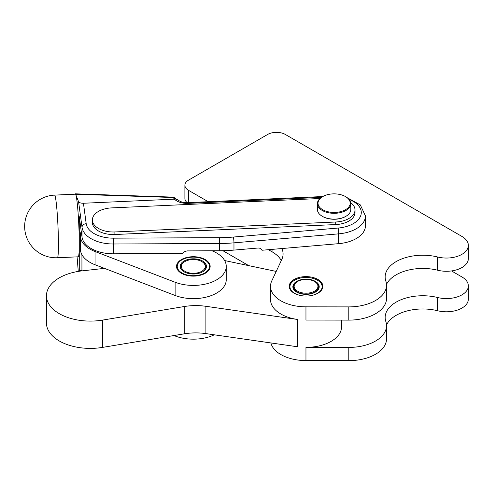 <?xml version="1.0" encoding="UTF-8"?>
<svg xmlns="http://www.w3.org/2000/svg" width="493" height="493" viewBox="0 0 493 493"><rect width="100%" height="100%" fill="white"/><g stroke="black" fill="none" stroke-linecap="round" stroke-linejoin="round"><path stroke-width="0.74" d="M322.293 196.843L322.73 196.584A16.09 9.287 180 0 1 345.488 196.584A16.09 9.287 180 0 1 345.488 209.722A16.09 9.287 180 0 1 322.73 209.722A16.09 9.287 180 0 1 322.73 196.584L322.286 196.843A16.719 9.65 0 0 0 322.286 196.843A16.719 9.65 0 0 0 317.393 203.664A16.719 9.65 0 0 0 327.716 212.582A16.719 9.65 0 0 0 345.932 210.486A16.719 9.65 0 0 0 350.825 203.664A16.719 9.65 0 0 0 345.932 196.843L345.488 196.584M350.825 203.664L350.825 209.463A16.719 9.65 180 0 1 345.932 216.291L345.488 216.544A16.09 9.287 180 0 1 322.73 216.544L322.286 216.291A16.719 9.65 180 0 1 317.393 209.463L317.393 203.664M345.488 216.544L345.932 216.291A16.719 9.65 180 0 1 322.286 216.291M207.35 271.797A16.824 9.712 180 0 1 188.474 275.716A16.824 9.712 180 0 1 176.519 266.417A16.824 9.712 180 0 1 179.329 261.043A16.824 9.712 180 0 1 198.198 257.124A16.824 9.712 180 0 1 210.16 266.417A16.824 9.712 180 0 1 207.35 271.797M208.219 201.705L188.566 190.36A12.541 7.241 180 0 1 184.893 185.239A12.541 7.241 180 0 1 188.566 180.118L267.619 134.478A12.541 7.241 180 0 1 285.348 134.478L461.923 236.424A21.939 12.67 180 0 1 468.35 245.378A21.939 12.67 180 0 1 437.704 257.007A37.616 21.717 0 0 0 385.162 276.943A37.616 21.717 0 0 0 385.84 281.059A37.616 21.717 180 0 1 386.524 285.182A37.616 21.717 180 0 1 348.828 306.892L305.956 306.837A35.527 20.509 180 0 1 270.509 286.328L270.509 299.553A35.527 20.509 180 0 0 297.464 319.458L297.464 346.758L205.895 333.607A41.794 24.126 0 0 0 184.265 333.835L102.458 347.411A43.883 25.334 180 0 1 98.736 347.929A43.883 25.334 180 0 1 46.453 323.063L46.453 295.763A43.883 25.334 180 0 1 81.937 270.891L104.461 268.358L175.12 295.467A32.914 18.999 180 0 0 208.89 296.392A32.914 18.999 180 0 0 226.25 279.642L226.25 266.417A32.914 18.999 0 0 0 212.039 250.783M297.464 319.458L205.895 306.307A41.794 24.126 0 0 0 184.265 306.535L102.458 320.111A43.883 25.334 180 0 1 98.736 320.629A43.883 25.334 180 0 1 46.453 295.763M365.455 215.952A31.342 18.099 180 0 1 338.722 233.848L233.965 242.846A104.485 60.325 180 0 1 230.348 243.117A104.485 60.325 180 0 1 226.718 243.32A104.485 60.325 180 0 1 223.082 243.443A104.485 60.325 180 0 1 219.434 243.499L219.434 250.752L186.939 250.9L183.975 251.917L182.885 253.482L113.532 253.803A31.342 18.099 0 0 1 82.029 237.115L81.246 231.334A32.914 18.999 0 0 0 80.365 235.703A32.914 18.999 0 0 0 95.063 251.529L175.12 282.243A32.914 18.999 0 0 0 208.89 283.167A32.914 18.999 0 0 0 226.25 266.417M81.246 231.334L79.268 216.661L79.268 243.536A31.342 1.99 -92.6 0 0 76.828 199.899A31.342 1.99 -92.6 0 0 75.799 194.686A31.342 1.99 -92.6 0 0 75.417 194.18L54.587 195.117A31.342 31.342 0 0 0 24.65 226.435A31.342 31.342 0 0 0 57.404 257.747A31.342 1.99 -92.6 0 0 58.433 244.473A31.342 1.99 -92.6 0 0 55.992 200.842A31.342 1.99 -92.6 0 0 54.587 195.117M81.93 270.287L79.268 270.411L79.268 243.536A31.342 1.99 87.4 0 1 78.239 256.81L57.404 257.747M321.43 197.379L188.246 203.375L188.061 202.611C184.216 202.389 182.262 202.98 177.505 199.739L172.39 197.644A4.178 4.104 -21.6 0 1 175.563 198.895M172.39 197.644L172.328 197.477A4.178 4.104 -21.6 0 1 175.681 198.932M219.434 250.752A104.485 60.325 0 0 0 223.082 250.697A104.485 60.325 0 0 0 226.718 250.567A104.485 60.325 0 0 0 230.348 250.37A104.485 60.325 0 0 0 233.965 250.099L257.95 248.034C259.99 247.967 261.327 248.706 261.962 250.253L281.897 248.54A37.616 21.717 0 0 1 283.068 253.913A37.616 21.717 0 0 1 281.762 259.583L271.742 280.973A35.527 20.509 180 0 0 270.509 286.328M350.739 202.672A20.897 12.066 180 0 1 354.942 209.038A20.897 12.066 180 0 1 355.009 209.975A20.897 12.066 180 0 1 335.733 222.004L335.733 224.568A20.897 12.066 0 0 0 355.009 212.538L355.009 209.975M335.733 222.004L114.9 231.95A20.897 12.066 180 0 1 92.444 220.858A20.897 12.066 180 0 1 92.382 219.921L92.382 222.479A20.897 12.066 0 0 0 92.444 223.421A20.897 12.066 0 0 0 114.9 234.508L335.733 224.568M294.142 293.199A16.824 9.712 180 0 1 289.212 286.328A16.824 9.712 180 0 1 299.596 277.356A16.824 9.712 180 0 1 317.93 279.463A16.824 9.712 180 0 1 322.86 286.328A16.824 9.712 180 0 1 312.476 295.301A16.824 9.712 180 0 1 294.142 293.199M341.563 320.111L341.563 326.853A35.527 20.509 180 0 1 340.33 332.208A35.527 20.509 180 0 1 305.956 347.362L348.828 347.417A37.616 21.717 180 0 0 386.524 325.7A37.616 21.717 180 0 0 385.84 321.584A37.616 21.717 0 0 1 385.162 317.461A37.616 21.717 0 0 1 437.704 297.532A21.939 12.67 180 0 0 468.35 285.903A21.939 12.67 180 0 0 461.923 276.949L451.496 270.928M297.168 281.725L297.612 281.466L297.168 281.725A12.541 7.241 0 0 0 293.495 286.84A12.541 7.241 0 0 0 301.235 293.526A12.541 7.241 0 0 0 314.904 291.961A12.541 7.241 0 0 0 318.577 286.84A12.541 7.241 0 0 0 314.904 281.725L314.46 281.466A11.912 6.877 180 0 1 314.46 291.19A11.912 6.877 180 0 1 297.612 291.19A11.912 6.877 180 0 1 297.612 281.466A11.912 6.877 180 0 1 314.46 281.466M293.501 287.055A12.541 7.241 0 0 0 293.495 287.265A12.541 7.241 0 0 0 296.952 292.257M296.724 281.38A13.163 7.598 0 0 0 296.724 292.133A13.163 7.598 0 0 0 315.347 292.133L315.347 292.133A13.163 7.598 0 0 0 315.347 281.38A13.163 7.598 0 0 0 296.724 281.38M303.706 295.948A16.09 9.287 180 0 1 290.765 289.681A16.09 9.287 180 0 1 294.66 280.184L294.29 280.4L294.66 280.184A16.09 9.287 180 0 1 317.412 280.184A16.09 9.287 180 0 1 317.412 293.323A16.09 9.287 180 0 1 308.365 295.948M294.155 280.48L294.155 280.48A16.719 9.65 0 0 0 292.904 281.3L292.774 281.392A16.719 9.65 0 0 0 291.708 282.292L291.603 282.397A16.719 9.65 0 0 0 290.741 283.37L290.66 283.481A16.719 9.65 0 0 0 290.02 284.51L289.958 284.627A16.719 9.65 0 0 0 289.545 285.687L289.508 285.811A16.719 9.65 0 0 0 289.329 286.895L289.323 287.018A16.719 9.65 0 0 0 289.317 287.265A16.719 9.65 0 0 0 289.323 287.419L289.317 287.265M322.755 287.265L322.755 287.413A16.719 9.65 0 0 0 322.755 287.265A16.719 9.65 0 0 0 322.687 286.427L322.668 286.31A16.719 9.65 0 0 0 322.379 285.231L322.33 285.114A16.719 9.65 0 0 0 321.806 284.067L321.732 283.95A16.719 9.65 0 0 0 320.986 282.951L320.888 282.84A16.719 9.65 0 0 0 319.932 281.904L319.809 281.799A16.719 9.65 0 0 0 318.657 280.936L318.515 280.844A16.719 9.65 0 0 0 317.856 280.443L317.412 280.184M315.119 292.257A12.541 7.241 0 0 0 318.577 287.265A12.541 7.241 0 0 0 318.57 287.055M468.35 285.903L468.35 299.128A21.939 12.67 180 0 1 437.704 310.756A37.616 21.717 0 0 0 386.5 324.936M386.524 325.7L386.524 338.925A37.616 21.717 180 0 1 348.828 360.642L305.956 360.586A35.527 20.509 180 0 1 270.86 342.937M248.78 265.647L222.898 250.703M281.306 260.563A37.616 21.717 0 0 0 272.05 251.781L268.438 249.692M187.186 202.635A12.541 7.241 180 0 1 184.893 198.463L184.893 185.239M468.35 245.378L468.35 258.603A21.939 12.67 180 0 1 437.704 270.232A37.616 21.717 0 0 0 386.5 284.412M386.524 285.182L386.524 298.401A37.616 21.717 180 0 1 348.828 320.117L305.956 320.062L305.956 306.837M347.59 197.958L360.321 204.891L365.455 215.946L365.455 225.757A31.342 18.099 180 0 1 338.722 243.659L281.897 248.54M92.382 219.921A20.897 12.066 180 0 1 111.652 207.892L319.975 198.513M188.246 203.375A14.63 8.443 180 0 1 174.423 199.154L83.434 203.252C80.864 203.258 79.244 202.734 78.566 201.674L75.626 194.236L75.324 193.829L75.072 194.199M174.423 199.154L175.268 199.08M75.626 194.236L172.328 197.477L172.365 197.089L174.608 197.816L175.773 198.962M79.379 271.23L79.268 270.411M78.27 271.403L77.087 256.859M224.642 260.557L276.216 271.427M214.295 334.815A32.914 18.999 180 0 1 175.12 335.992L173.961 335.542M81.672 270.922A32.914 18.999 180 0 1 81.93 270.435M80.365 235.703L80.365 248.928A32.914 18.999 -0 0 0 95.063 264.753L104.461 268.358M191.29 259.645A11.912 6.877 180 0 1 201.76 261.555A11.912 6.877 180 0 1 204.694 268.494A11.912 6.877 180 0 1 195.382 273.196A11.912 6.877 180 0 1 182.767 269.591A11.912 6.877 180 0 1 184.912 261.555A11.912 6.877 180 0 1 191.29 259.645M202.42 271.92A12.541 7.241 0 0 0 202.204 261.814L201.76 261.555M184.912 261.555L184.474 261.814A12.541 7.241 0 0 0 184.253 271.92M191.074 258.93A13.163 7.598 0 0 0 180.783 264.125A13.163 7.598 0 0 0 184.031 271.791A13.163 7.598 0 0 0 195.598 273.905A13.163 7.598 0 0 0 202.648 271.791A13.163 7.598 0 0 0 205.02 262.917A13.163 7.598 0 0 0 191.074 258.93M181.96 259.848A16.09 9.287 180 0 1 190.575 257.266A16.09 9.287 180 0 1 204.718 259.848A16.09 9.287 180 0 1 208.681 269.221A16.09 9.287 180 0 1 196.103 275.569A16.09 9.287 180 0 1 179.058 270.7A16.09 9.287 180 0 1 181.96 259.848L181.516 260.107A16.719 9.65 0 0 0 181.418 260.162L181.27 260.249A16.719 9.65 0 0 0 180.044 261.08L179.914 261.179A16.719 9.65 0 0 0 178.879 262.085L178.774 262.196A16.719 9.65 0 0 0 177.942 263.17L177.862 263.287A16.719 9.65 0 0 0 177.246 264.316L177.19 264.433A16.719 9.65 0 0 0 176.802 265.499L176.777 265.622A16.719 9.65 0 0 0 176.623 266.707L176.623 266.83A16.719 9.65 0 0 0 176.617 266.929A16.719 9.65 0 0 0 176.691 267.816M209.987 267.816A16.719 9.65 0 0 0 210.049 267.157L210.055 267.033A16.719 9.65 0 0 0 210.055 266.929A16.719 9.65 0 0 0 209.969 265.943L209.944 265.819A16.719 9.65 0 0 0 209.624 264.747L209.574 264.63A16.719 9.65 0 0 0 209.02 263.589L208.946 263.472A16.719 9.65 0 0 0 208.169 262.479L208.071 262.368A16.719 9.65 0 0 0 207.085 261.438L206.961 261.339A16.719 9.65 0 0 0 205.784 260.489L205.643 260.396A16.719 9.65 0 0 0 205.156 260.107L204.718 259.848M102.458 347.411L102.458 320.111M219.397 237.675L219.434 243.499L113.532 243.992L113.495 238.162L219.397 237.675A100.301 57.909 0 0 0 233.349 237.047L338.106 228.049A27.164 15.684 0 0 0 360.617 215.965A27.164 15.684 0 0 0 349.18 199.486M233.349 237.047A4.178 0.499 -94.9 0 1 233.787 239.734A4.178 0.499 -94.9 0 1 233.965 242.846L233.965 250.099M338.722 243.659L338.722 233.848A4.178 0.499 -94.9 0 0 338.543 230.736A4.178 0.499 -94.9 0 0 338.106 228.049M114.9 231.95L114.9 234.508M305.956 360.586L305.956 347.362M348.828 360.642L348.828 347.417M437.704 310.756L437.704 297.532M188.566 202.586L188.566 190.36M272.05 251.781L272.05 249.384M348.828 320.117L348.828 306.892M437.704 270.232L437.704 257.007M113.532 253.803L113.532 243.992A31.342 18.099 180 0 1 82.029 227.304A4.178 3.402 -7.7 0 1 86.195 223.699A27.164 15.684 0 0 0 113.495 238.162M83.434 203.252L86.195 223.699M82.029 237.115L82.029 227.304L78.566 201.674M205.895 333.607L205.895 306.307M184.265 333.835L184.265 306.535M175.12 335.992L175.12 335.351M175.12 282.243L175.12 295.467M95.063 251.529L95.063 264.753M293.495 286.84L293.495 287.265M318.577 286.84L318.577 287.265M188.061 202.611L322.804 196.541M176.352 199.117L175.631 199.043M172.365 197.089L75.324 193.829M81.93 254.721L81.93 270.897M210.055 267.502L210.055 266.929"/></g></svg>
